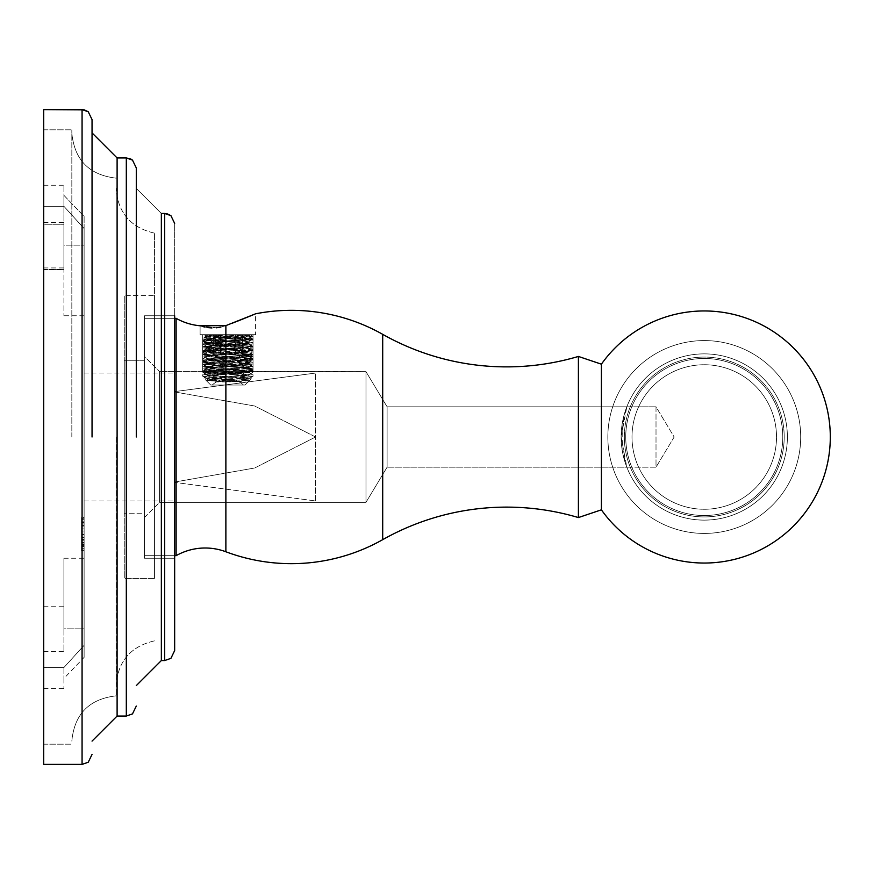 <?xml version="1.0" encoding="UTF-8"?>
<svg xmlns="http://www.w3.org/2000/svg" width="874" height="874" viewBox="0 0 874 874"><rect width="100%" height="100%" fill="white"/><g stroke="black" fill="none" stroke-linecap="round" stroke-linejoin="round"><path stroke-width="0.66" stroke-dasharray="4.37 3.28" d="M43.7 667.539L43.7 185.233L43.7 667.539L63.911 667.539L63.911 678.497L63.911 667.539L84.112 645.307L84.112 657.357L63.911 678.497L63.911 688.592L63.911 678.497L84.112 657.357L84.112 558.235L84.112 628.832L63.911 628.832L63.911 558.235L63.911 651.469L63.911 606.195L63.911 628.832L84.112 628.832L84.112 657.357L84.112 228.529L84.112 645.307L63.911 667.539L43.7 667.539M43.7 628.832L43.7 606.195L43.7 628.832M43.7 269.378L43.7 224.247L43.7 269.574L43.7 267.936L43.7 269.378L63.911 269.574L63.911 222.411L63.911 269.574L63.911 267.936L63.911 269.378L43.7 269.378M43.7 224.247L43.7 222.411L43.7 224.247L63.911 224.247L43.7 224.247M84.112 216.468L84.112 315.765L84.112 245.168L63.911 245.168L63.911 185.233L63.911 206.297L63.911 195.339L84.112 216.468L84.112 245.168L63.911 245.168L63.911 315.765L63.911 195.339L84.112 216.468M84.112 437L84.112 500.944L84.112 437M84.112 517.572L84.112 550.817L84.112 517.572L84.112 550.817L84.112 517.572L84.112 550.817L84.112 517.572L84.112 550.817L84.112 517.572L84.112 550.817L84.112 517.572L81.555 517.572L81.555 550.817L81.555 517.572L81.555 550.817L81.555 517.572L81.555 550.817L81.555 517.572L81.555 550.817L81.555 517.572L84.112 517.572M84.112 546.578L84.112 521.811L84.112 546.578L81.555 546.578L81.555 521.811L81.555 546.578L84.112 546.578M315.58 500.944L315.58 437L315.58 500.944L174.658 482.393L174.658 500.944L174.658 482.393L315.58 500.944M315.58 437L254.705 467.994L174.658 482.044L174.658 437L174.658 482.044L254.705 467.994L315.58 437L254.705 406.006L174.658 391.956L174.658 482.044L174.658 391.956L174.658 437L174.658 391.956L254.705 406.006L315.58 437L315.58 373.056L315.58 437M315.58 373.056L174.658 391.607L174.658 373.056L174.658 391.607L315.58 373.056M43.7 206.297L63.911 206.297L84.112 228.529L63.911 206.297L43.7 206.297M84.112 550.817L81.555 550.817L84.112 550.817M84.112 545.158L81.555 545.158L84.112 545.158M84.112 540.208L81.555 540.208L84.112 540.208M84.112 545.868L81.555 545.868L84.112 545.868M84.112 531.01L81.555 531.01L84.112 531.01M84.112 534.549L81.555 534.549L84.112 534.549M84.112 537.379L81.555 537.379L84.112 537.379M84.112 550.107L81.555 550.107M84.112 548.697L81.555 548.697M84.112 543.038L81.555 543.038M84.112 539.498L81.555 539.498L84.112 539.498M84.112 528.89L81.555 528.89L84.112 528.89M84.112 525.35L81.555 525.35M84.112 522.521L81.555 522.521L84.112 522.521M84.112 519.691L81.555 519.691M84.112 518.271L81.555 518.271M84.112 521.811L81.555 521.811L84.112 521.811M84.112 523.93L81.555 523.93M84.112 526.061L81.555 526.061M84.112 542.328L81.555 542.328M84.112 544.447L81.555 544.447M174.658 437L174.658 223.427L174.658 650.573L174.658 223.427L174.658 558.235L174.658 315.765L144.472 315.765L144.472 558.235L144.472 315.765L144.472 558.235L144.472 315.765L144.472 558.235L144.472 315.765L144.472 558.235L144.472 315.765L174.658 315.765L174.658 558.235L144.472 558.235L174.658 558.235L174.658 315.765L144.472 315.765L174.658 315.765L174.658 558.235L144.472 558.235L174.658 558.235L174.658 315.765L174.658 650.573L174.658 437M136.289 437L136.289 167.928L136.289 437M92.043 437L92.043 119.585L92.043 437M43.7 437L43.7 109.611L43.7 437M71.832 437L71.832 129.822L71.832 437M116.078 437L116.078 695.857L116.078 437M154.447 437L154.447 233.129L154.447 437M154.447 578.446L154.447 295.554L154.447 578.446L124.272 578.446L124.272 295.554L124.272 578.446L124.272 295.554L124.272 578.446L154.447 578.446L154.447 295.554L124.272 295.554L154.447 295.554L154.447 578.446M124.272 513.726L124.272 360.274L124.272 513.726L124.272 360.274L124.272 513.726L144.472 513.726L144.472 360.274L124.272 360.274L144.472 360.274L144.472 513.726L144.472 360.274L144.472 513.726L144.472 360.274L144.472 513.726L124.272 513.726M144.472 513.726L144.472 360.274L144.472 513.726M253.547 314.662L225.874 325.62L200.102 325.773L216.391 327.805L200.102 325.773L225.874 325.62L255.601 313.799A185.944 185.944 0 0 1 382.703 334.338A252.116 252.116 0 0 0 578.402 356.439L578.402 517.561L601.399 509.826A126.031 126.031 0 0 0 830.3 437A126.031 126.031 0 0 0 601.399 364.174L601.399 509.826A126.031 126.031 0 0 0 830.3 437A126.031 126.031 0 0 0 601.399 364.174L601.399 509.826L601.399 364.174L601.399 509.826L578.402 517.561L578.402 356.439L601.399 364.174L601.399 509.826L601.399 364.174L578.402 356.439L578.402 517.561A252.116 252.116 0 0 0 382.703 539.662A252.116 252.116 0 0 1 578.402 517.561L578.402 356.439A252.116 252.116 0 0 1 382.703 334.338L382.703 539.662A185.944 185.944 0 0 1 225.874 551.767A185.944 185.944 0 0 0 382.703 539.662L382.703 334.338A185.944 185.944 0 0 0 255.601 313.799L225.874 325.62L200.102 325.773L200.102 334.687L255.601 334.687L255.601 313.799L225.874 325.62L254.574 314.236M176.122 555.678A58.831 58.831 0 0 1 225.874 551.767A58.831 58.831 0 0 0 176.122 555.678L176.122 318.322L176.122 555.678L144.472 555.678L176.122 555.678L176.122 318.322L176.122 555.678M220.893 327.094L225.776 325.652L220.893 327.094M144.472 318.322L144.472 555.678L174.658 555.678L144.472 555.678L144.472 318.322L176.122 318.322L144.472 318.322L144.472 555.678L144.472 318.322L144.472 555.678L144.472 318.322L174.658 318.322L144.472 318.322L144.472 555.678L144.472 318.322M144.472 517.441L144.472 356.559L144.472 517.441L159.56 502.353L159.56 371.647L159.56 502.353L159.56 371.647L159.56 502.353L365.977 502.353L365.977 371.647L249.003 371.428L243.704 373.165L241.88 375.088L228.584 376.694L219.254 376.093L228.584 376.694L219.254 376.093L203.97 372.149L241.88 375.088L228.584 376.694L219.254 376.093L203.97 372.149L241.88 375.088L243.704 373.165L206.701 369.287L206.701 366.392L248.38 371.832L219.45 374.596L249.003 371.428L219.45 374.596L249.003 371.428L206.701 366.392L249.003 361.344L206.701 366.392L206.701 369.287L243.704 373.165L249.003 371.647L365.977 371.647L365.977 502.353L159.56 502.353L144.472 517.441L144.472 356.559L159.56 371.647L144.472 356.559L144.472 517.441M206.952 373.187L219.45 374.596L206.952 373.187L202.648 371.647L253.045 371.647L202.659 371.647L206.952 373.187L252.903 369.265L206.952 373.187M249.003 364.25L206.701 369.287L249.003 364.25L249.003 361.344L206.701 356.308L249.003 361.344L249.003 364.25L206.701 359.214L206.701 356.308L249.003 351.272L206.701 356.308L206.701 359.214L249.003 364.25M207.739 367.069L202.681 364.087L253.045 359.017L202.659 353.981L253.045 348.934L209.968 345.154L212.841 347.481L209.968 345.154L202.659 343.908L252.903 339.036L248.828 341.406L253.045 338.85L206.275 334.687L253.045 338.85L202.659 343.908L206.887 346.443L212.841 347.481L206.701 346.235L249.003 341.199L206.701 346.235L206.701 349.141L249.003 344.094L249.003 341.199L206.701 336.151L206.701 339.057L206.701 336.151L249.003 341.199L249.003 344.094L206.701 339.057L247.189 334.687L250.335 334.687L252.892 336.184L250.335 334.698L240.678 334.687L250.335 334.687L204.003 334.687L240.678 334.687L252.903 336.184L202.812 341.221L209.968 342.641L212.841 340.314L206.887 338.85L247.189 334.687L214.917 334.687L206.701 336.151L214.917 334.687L204.003 334.687L240.678 334.687L253.045 336.348L202.659 341.395L209.968 342.641L212.841 340.314L249.003 344.094L206.701 349.141L249.003 354.178L206.701 359.214L249.003 354.178L249.003 351.272L212.841 347.481L249.003 351.272L249.003 354.178L206.701 349.141L206.876 346.443L202.812 344.072L253.045 348.934L202.659 353.981L253.045 359.017L202.659 364.054L253.045 369.09L248.828 371.636L252.903 369.265L253.034 366.588L202.637 371.636L252.903 366.414L253.034 369.09L202.812 364.229L206.887 366.588L202.659 364.054L253.012 360.001L202.702 355.98L253.012 351.949L202.702 347.918L253.012 343.886L202.779 340.03L207.739 342.903L248.096 346.792L207.619 350.824L248.074 354.789L207.619 358.875L248.096 362.907L207.619 366.938L248.096 370.958L207.619 374.99L248.096 379.021L214.873 381.927L229.501 381.927L249.319 380.682L247.976 379.873L229.501 381.927M209.968 342.641L253.045 346.432L202.659 351.468L253.045 356.516L202.659 361.552L252.903 366.414L202.659 361.552L253.045 356.516L202.659 351.468L253.045 346.432L209.968 342.641L209.968 345.154L209.968 342.641M387.106 406.814L387.106 467.186L365.977 502.353L365.977 371.647L387.106 406.814L387.106 467.186L387.106 406.814L365.977 371.647L365.977 502.353L387.106 467.186L387.106 406.814L626.811 406.814C620.638 426.982 620.638 447.106 626.811 467.186L387.106 467.186L626.811 467.186A83.128 83.128 0 0 0 704.269 520.128A83.128 83.128 0 0 1 621.141 437A83.128 83.128 0 0 1 704.269 353.872A83.128 83.128 0 0 0 626.811 406.814L387.106 406.814M656.013 406.814L626.811 406.814L621.141 437A83.128 83.128 0 0 0 704.269 520.128A83.128 83.128 0 0 0 719.619 355.303A83.128 83.128 0 0 0 626.811 406.814L656.013 406.814L656.013 467.186L626.811 467.186L621.141 437A83.128 83.128 0 0 1 704.269 353.872A83.128 83.128 0 0 1 787.387 437A83.128 83.128 0 0 1 704.269 520.128A83.128 83.128 0 0 1 621.141 437A83.128 83.128 0 0 1 704.269 353.872A83.128 83.128 0 0 1 787.387 437A83.128 83.128 0 0 1 704.269 520.128A83.128 83.128 0 0 1 621.141 437A83.128 83.128 0 0 1 704.269 353.872A83.128 83.128 0 0 1 787.387 437A83.128 83.128 0 0 0 704.269 353.872A83.128 83.128 0 0 0 621.141 437A83.128 83.128 0 0 0 704.269 520.128A83.128 83.128 0 0 0 787.387 437A83.128 83.128 0 0 1 626.811 467.186L656.013 467.186L656.013 406.814L674.149 437L656.013 467.186L674.149 437L656.013 406.814M704.269 520.128A83.128 83.128 0 0 1 621.141 437A83.128 83.128 0 0 1 704.269 353.872A83.128 83.128 0 0 1 787.387 437A83.128 83.128 0 0 1 704.269 520.128A83.128 83.128 0 0 1 621.141 437A83.128 83.128 0 0 1 704.269 353.872A83.128 83.128 0 0 1 787.387 437A83.128 83.128 0 0 1 704.269 520.128A83.128 83.128 0 0 0 787.387 437A83.128 83.128 0 0 0 704.269 353.872A83.128 83.128 0 0 1 787.387 437A83.128 83.128 0 0 1 704.269 520.128A83.128 83.128 0 0 0 787.387 437A83.128 83.128 0 0 0 704.269 353.872A83.128 83.128 0 0 0 621.141 437A83.128 83.128 0 0 0 704.269 520.128M800.693 437A96.424 96.424 0 0 1 704.269 533.424A96.424 96.424 0 0 1 607.845 437A96.424 96.424 0 0 0 704.269 533.424A96.424 96.424 0 0 0 800.693 437A96.424 96.424 0 0 0 704.269 340.576A96.424 96.424 0 0 0 607.845 437A96.424 96.424 0 0 1 704.269 340.576A96.424 96.424 0 0 1 800.693 437A96.424 96.424 0 0 1 704.269 533.424A96.424 96.424 0 0 1 607.845 437A96.424 96.424 0 0 1 704.269 340.576A96.424 96.424 0 0 1 800.693 437A96.424 96.424 0 0 1 704.269 533.424A96.424 96.424 0 0 1 607.845 437A96.424 96.424 0 0 1 704.269 340.576A96.424 96.424 0 0 1 800.693 437A96.424 96.424 0 0 1 704.269 533.424A96.424 96.424 0 0 1 607.845 437A96.424 96.424 0 0 1 704.269 340.576A96.424 96.424 0 0 1 800.693 437A96.424 96.424 0 0 1 704.269 533.424A96.424 96.424 0 0 1 607.845 437A96.424 96.424 0 0 1 704.269 340.576A96.424 96.424 0 0 1 800.693 437A96.424 96.424 0 0 0 704.269 340.576A96.424 96.424 0 0 0 607.845 437A96.424 96.424 0 0 1 704.269 340.576A96.424 96.424 0 0 1 800.693 437A96.424 96.424 0 0 1 704.269 533.424A96.424 96.424 0 0 1 607.845 437A96.424 96.424 0 0 0 704.269 533.424A96.424 96.424 0 0 0 800.693 437M202.145 326.406L200.102 325.773L200.102 334.687L255.601 334.687L200.102 334.687L255.601 334.687L255.601 313.799M202.659 334.687L202.659 371.647L253.045 371.647L159.56 371.647L202.659 371.647L202.659 334.687L253.045 334.687L253.045 371.647L253.045 334.687L202.659 334.687M232.091 323.282L237.794 321.064M250.652 315.864L253.482 314.684M225.874 325.62L225.874 551.767L225.874 325.62L225.874 551.767L225.874 325.62L225.874 551.767L225.874 325.62L220.761 327.116M216.337 327.805L211.945 327.947M208.012 327.63L204.614 327.029M213.606 334.687L207.619 335.703L207.619 334.687L248.664 334.687L207.673 334.687L250.991 337.124L202.681 339.046L253.012 342.532L253.012 343.886M217.484 334.687L204.003 337.746L202.681 339.046L202.779 340.03M207.739 335.561L204.003 337.746L204.549 339.046M207.619 335.703L247.965 339.593L253.012 342.532L202.702 346.563L202.702 347.918M247.965 339.593L207.739 343.624L202.702 346.563L253.012 350.583L253.034 352.003L248.074 354.789L248.096 355.849L207.619 359.88L247.976 363.759L207.619 367.932L247.976 371.821L207.619 375.984L247.976 379.873M207.739 343.624L247.976 347.655L253.012 350.583L202.702 354.615L202.702 355.98M247.976 347.655L207.739 351.676L202.702 354.615L253.012 358.646L253.012 360.001M207.739 351.676L247.965 355.707L253.001 358.646L202.702 362.677L202.681 364.087L202.67 361.552L202.67 364.054M247.965 355.707L253.001 358.646M208.154 339.046L202.681 339.91M207.739 350.955L202.681 347.972M207.739 359.017L202.681 356.024M207.739 359.738L202.702 362.677L253.012 366.698L253.034 368.107L202.702 364.032M247.976 363.759L253.012 366.698L202.702 370.729L202.681 372.138L252.936 376.279L248.052 376.989L224.607 376.989L252.936 374.695L202.681 370.784M253.012 368.063L202.681 372.138M220.084 334.687L242.382 334.687L220.084 334.687L220.084 354.833L234.603 354.833L234.603 334.687M234.603 354.833L213.332 354.833L213.322 334.687L220.587 334.687L213.322 334.687L213.332 354.833L220.084 354.833M242.382 354.833L242.382 334.687L235.117 334.687L242.393 334.687L242.393 354.833L235.117 354.833L235.117 334.687L220.587 334.687L235.117 334.687L235.117 354.833L220.587 354.833L220.587 334.687L220.587 354.833L213.322 354.833L242.393 354.833L227.852 363.223L213.322 354.833M235.63 354.833L235.63 334.687M221.111 354.833L221.111 334.687M207.619 334.709L248.096 338.741L207.739 342.903M247.976 346.934L253.034 343.941M224.607 376.989L203.839 378.125L210.721 385.03L206.373 380.682L251.887 378.125L244.993 385.03L210.721 385.03L244.993 385.03L210.721 385.03L244.993 385.03L249.319 380.682L203.882 378.081M248.052 376.989L214.873 381.927M247.976 371.1L253.034 368.107M247.976 363.049L253.034 360.055M247.976 354.986L253.034 352.003M207.739 367.79L202.702 370.729M212.218 385.03L212.207 385.03A23.019 23.019 0 0 1 243.507 385.03A23.019 23.019 0 0 0 212.207 385.03M242.677 334.687L248.096 335.649L207.619 339.68L207.619 338.686L248.096 334.687L207.04 334.687L247.812 334.687L204.745 337.091L253.034 339.046L202.681 342.532L253.034 346.563L202.681 350.583L253.034 354.615L202.681 358.646L202.681 360.001L253.034 355.98L252.936 354.505L247.965 351.621M248.183 339.046L253.034 339.866L251.723 337.746L250.751 339.046M207.739 339.538L202.779 342.411L202.681 343.886L252.936 339.975L247.976 342.848L207.619 346.738L248.096 350.769L207.619 354.789L248.096 358.821L207.619 362.852L248.096 366.883L207.619 370.915L248.096 374.935L207.619 378.966L241.453 381.927L206.373 380.682L207.739 379.829L227.032 381.927M207.619 339.68L247.976 343.569L252.936 346.443L253.034 347.918L202.779 344.006M247.976 343.569L207.739 347.601L202.681 350.583L202.681 351.949L253.034 347.918L247.976 350.911M207.739 347.601L248.096 351.763L207.739 355.652L202.681 358.646L253.034 362.677L202.681 366.698L202.681 368.063L253.034 364.032L252.936 362.557L247.976 359.684L207.739 363.715L248.096 367.878L207.739 371.767L248.096 375.94L207.739 379.829M207.739 355.652L247.976 359.684M238.952 334.687L251.723 337.746L247.965 335.507M247.976 358.963L253.034 355.98L202.681 351.949L207.619 354.789L207.619 355.794L202.681 358.646M207.739 363.715L202.681 366.698L253.034 370.729L252.936 372.204L202.681 376.115L208.296 376.989L232.113 376.989L202.779 374.64L253.034 370.729L247.976 367.736M247.976 367.025L253.034 364.032L202.681 360.001L207.739 362.994M207.619 338.686L247.976 342.848M232.113 376.989L251.887 378.125L247.976 375.798M208.296 376.989L241.453 381.927M253.034 372.084L202.681 368.063L207.739 371.046M207.739 354.931L202.681 351.949M782.787 437A78.518 78.518 0 0 1 704.269 515.518A78.518 78.518 0 0 1 625.74 437A78.518 78.518 0 0 1 704.269 358.482A78.518 78.518 0 0 1 782.787 437A78.518 78.518 0 0 0 704.269 358.482A78.518 78.518 0 0 0 625.74 437A78.518 78.518 0 0 0 704.269 515.518A78.518 78.518 0 0 0 782.787 437A78.518 78.518 0 0 1 704.269 515.518A78.518 78.518 0 0 1 625.74 437A78.518 78.518 0 0 1 704.269 358.482A78.518 78.518 0 0 1 782.787 437A78.518 78.518 0 0 1 704.269 515.518A78.518 78.518 0 0 1 625.74 437A78.518 78.518 0 0 1 704.269 358.482A78.518 78.518 0 0 1 782.787 437M624.342 437A79.927 79.927 0 0 0 704.269 516.927A79.927 79.927 0 0 0 784.197 437A79.927 79.927 0 0 0 704.269 357.073A79.927 79.927 0 0 0 624.342 437A79.927 79.927 0 0 0 704.269 516.927A79.927 79.927 0 0 0 784.197 437A79.927 79.927 0 0 0 704.269 357.073A79.927 79.927 0 0 0 624.342 437A79.927 79.927 0 0 0 704.269 516.927A79.927 79.927 0 0 0 784.197 437A79.927 79.927 0 0 1 704.269 516.927A79.927 79.927 0 0 1 624.342 437A79.927 79.927 0 0 1 704.269 357.073A79.927 79.927 0 0 1 784.197 437A79.927 79.927 0 0 0 704.269 357.073A79.927 79.927 0 0 0 624.342 437M632.011 437A72.258 72.258 0 0 0 704.269 509.258A72.258 72.258 0 0 0 776.516 437A72.258 72.258 0 0 0 704.269 364.742A72.258 72.258 0 0 0 632.011 437A72.258 72.258 0 0 0 704.269 509.258A72.258 72.258 0 0 0 776.516 437A72.258 72.258 0 0 0 704.269 364.742A72.258 72.258 0 0 0 632.011 437M161.351 437L161.351 213.453L161.351 437M164.683 437L164.683 213.453L164.683 437M126.315 437L126.315 157.954L126.315 437M117.105 437L117.105 157.954L117.105 437M82.069 437L82.069 109.611L82.069 437M228.89 379.677L228.78 381.927M227.743 379.677L227.753 381.927M43.7 688.592L63.911 688.592M84.112 500.944L174.658 500.944M84.112 373.056L174.658 373.056M43.7 185.233L63.911 185.233M43.7 269.574L63.911 269.574L43.7 269.574M43.7 267.936L63.911 267.936M43.7 222.411L63.911 222.411M43.7 651.469L63.911 651.469M43.7 606.195L63.911 606.195M63.911 558.235L84.112 558.235M84.112 315.765L63.911 315.765M161.351 213.453L164.683 213.453L161.351 213.453L136.289 188.391L161.351 213.453M161.351 660.547L164.683 660.547L161.351 660.547L136.289 685.609L161.351 660.547M117.105 157.954L126.315 157.954L117.105 157.954L92.043 132.892M117.105 716.046L126.315 716.046L117.105 716.046L92.043 741.108L117.105 716.046M43.7 109.611L82.069 109.611L43.7 109.611M43.7 764.389L82.069 764.389L43.7 764.389M43.7 129.822L71.832 129.822L43.7 129.822M43.7 744.178L71.832 744.178L43.7 744.178M116.078 178.143C89.126 174.997 74.377 159.909 71.832 132.892C74.377 159.909 89.126 174.997 116.078 178.143M116.078 695.857C89.126 699.003 74.377 714.091 71.832 741.108C74.377 714.091 89.126 699.003 116.078 695.857M154.447 233.129C130.696 227.622 117.903 212.71 116.078 188.391C117.903 212.71 130.696 227.622 154.447 233.129M154.447 640.871C130.696 646.378 117.903 661.29 116.078 685.609C117.903 661.29 130.696 646.378 154.447 640.871M252.892 349.108L248.828 351.479L252.892 349.108M202.812 354.145L206.887 356.516L202.812 354.145M252.892 359.181L248.828 361.552L252.892 359.181M206.887 336.359L204.003 334.687L206.887 336.359M202.823 341.221L206.887 338.85L202.823 341.221M248.828 343.886L252.892 346.257L248.828 343.886M206.876 348.934L202.812 351.304L206.876 348.934M248.817 353.97L252.892 356.341L248.817 353.97M206.887 359.006L202.823 361.366L206.887 359.006M248.828 364.054L252.903 366.414L248.828 364.054M206.887 369.09L202.801 371.461L206.887 369.09M253.034 338.85L253.034 336.348L253.034 338.85M202.67 343.908L202.67 341.395L202.67 343.908M253.045 348.934L253.045 346.432L253.045 348.934M202.659 353.981L202.659 351.468L202.659 353.981M253.045 359.017L253.045 356.516L253.045 359.017M253.034 374.815L253.034 376.17M248.664 334.687L251.024 337.047M213.649 355.019L227.852 363.223L242.065 355.019M250.991 337.124L247.976 338.872M248.096 339.735L248.096 338.741M207.619 343.766L207.619 342.761M248.085 347.786L248.085 346.792M207.619 351.818L207.619 350.824M248.096 354.844L248.096 355.849M207.619 358.875L207.619 359.88M248.096 362.907L248.096 363.901M207.619 366.938L207.619 367.932M248.096 370.958L248.096 371.963M207.619 374.99L207.619 375.984M248.096 379.021L248.096 380.015M202.779 372.258L207.739 375.132M252.936 376.279L247.976 379.163M203.882 378.092L207.739 375.853M247.976 371.821L252.936 374.695M202.681 374.76L202.681 376.115M207.04 334.687L204.724 337.014M204.745 337.091L207.739 338.817M207.739 346.88L202.779 343.995M248.096 334.687L248.096 335.649M248.096 343.711L248.096 342.717M207.619 347.743L207.619 346.738M248.085 351.763L248.085 350.769M207.619 354.8L207.619 355.794M248.096 358.821L248.096 359.826M207.619 362.852L207.619 363.846M248.096 366.883L248.096 367.878M207.619 370.915L207.619 371.909M248.096 374.935L248.096 375.94M207.619 378.966L207.619 379.961M252.936 372.204L247.976 375.077M202.779 376.224L207.739 379.108M207.739 371.767L202.779 374.64"/><path stroke-width="1.31" d="M174.658 315.765L174.658 650.573L174.658 315.765M136.289 437L136.289 167.928L136.289 437M92.043 437L92.043 119.585L92.043 437M43.7 437L43.7 109.611L82.069 109.611L82.069 764.389L88.241 762.248L92.043 754.415L88.241 762.248L82.069 764.389L88.241 762.248L92.043 754.415L88.241 762.248L82.069 764.389L82.069 109.611L84.319 109.873L88.241 111.752L92.043 119.585L88.241 111.752L84.319 109.873L82.069 109.611L88.241 111.752L92.043 119.585L88.241 111.752L84.319 109.873L43.7 109.611L43.7 764.389L82.069 764.389L43.7 764.389L43.7 437M176.122 318.322A58.831 58.831 0 0 0 200.102 325.773L225.874 325.62L200.102 325.773A58.831 58.831 0 0 1 176.122 318.322A58.831 58.831 0 0 0 200.102 325.773A58.831 58.831 0 0 1 176.122 318.322L176.122 555.678A58.831 58.831 0 0 1 225.874 551.767A185.944 185.944 0 0 0 382.703 539.662A252.116 252.116 0 0 1 578.402 517.561L601.399 509.826A126.031 126.031 0 0 0 830.3 437A126.031 126.031 0 0 0 601.399 364.174L601.399 509.826A126.031 126.031 0 0 0 830.3 437A126.031 126.031 0 0 0 601.399 364.174L601.399 509.826L578.402 517.561L578.402 356.439L601.399 364.174L578.402 356.439L578.402 517.561A252.116 252.116 0 0 0 382.703 539.662A185.944 185.944 0 0 1 225.874 551.767A58.831 58.831 0 0 0 176.122 555.678L174.658 555.678L176.122 555.678L176.122 318.322L174.658 318.322L176.122 318.322M216.391 327.805L220.893 327.094L216.391 327.805M253.482 314.684L232.091 323.282M382.703 334.338A252.116 252.116 0 0 0 578.402 356.439A252.116 252.116 0 0 1 382.703 334.338L382.703 539.662L382.703 334.338A185.944 185.944 0 0 0 255.601 313.799L255.601 313.799A185.944 185.944 0 0 1 382.703 334.338M237.794 321.064L250.652 315.864M220.761 327.116L216.337 327.805M211.945 327.947L208.012 327.63M204.614 327.029L202.145 326.406M254.574 314.236L253.547 314.662M225.874 325.62L225.874 551.767L225.874 325.62L255.601 313.799M161.351 437L161.351 213.453L164.683 213.453L164.683 660.547L170.922 658.351L174.658 650.573L170.922 658.351L164.683 660.547L170.922 658.351L174.658 650.573L170.922 658.351L164.683 660.547L164.683 213.453L170.922 215.649L174.658 223.427L170.922 215.649L164.683 213.453L170.922 215.649L174.658 223.427L170.922 215.649L166.934 213.715L161.351 213.453L161.351 660.547L164.683 660.547L161.351 660.547L136.289 685.609L161.351 660.547L161.351 437M126.315 437L126.315 716.046L132.487 713.905L136.289 706.072L132.487 713.905L126.315 716.046L132.487 713.905L136.289 706.072L132.487 713.905L126.315 716.046L126.315 157.954L126.315 437M117.105 157.954L117.105 716.046L117.105 157.954L126.315 157.954L130.707 158.97L132.487 160.095L136.289 167.928L132.487 160.095L130.707 158.97L126.315 157.954L132.487 160.095L136.289 167.928L132.487 160.095L130.707 158.97L126.315 157.954L117.105 157.954L92.043 132.892M117.105 716.046L126.315 716.046L117.105 716.046L92.043 741.108L117.105 716.046"/></g></svg>
